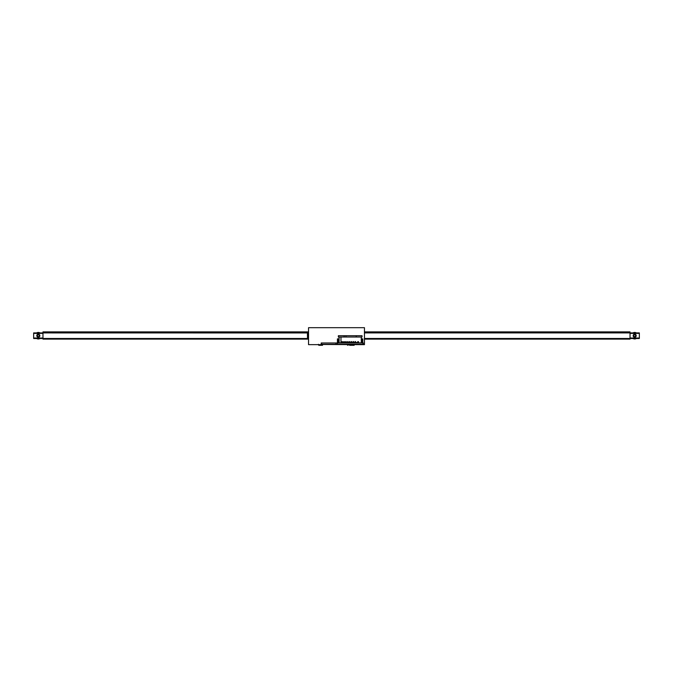 <?xml version="1.0" encoding="UTF-8"?>
<svg xmlns="http://www.w3.org/2000/svg" width="673" height="673" viewBox="0 0 673 673"><rect width="100%" height="100%" fill="white"/><g stroke="black" fill="none" stroke-linecap="round" stroke-linejoin="round"><path stroke-width="1.01" d="M339.108 338.872L337.434 338.872L337.434 342.978L321.214 342.978L321.214 344.652L308.545 344.652L308.545 327.692L364.455 327.692L364.455 344.652L321.214 344.467M362.781 342.978L362.781 338.872L361.283 338.872M363.336 344.652L363.336 342.978L337.434 342.978L337.434 344.282L321.593 344.282L321.593 342.978L337.434 342.978M36.822 335.709A1.489 1.489 0 0 1 39.093 334.439A1.489 1.489 0 0 1 38.277 337.198A1.489 1.489 0 0 1 36.822 335.709M633.2 335.709A1.489 1.489 0 0 1 634.151 334.321A1.489 1.489 0 0 1 636.178 335.709A1.489 1.489 0 0 1 634.689 337.198A1.489 1.489 0 0 1 633.2 335.709M630.029 338.023L639.35 338.023L639.35 338.502L364.455 338.502M308.15 338.469L307.477 338.048L307.477 333.371L308.15 332.95L308.545 338.502L33.65 338.502L33.65 338.023L42.971 338.023M42.971 333.396L33.65 333.396L33.65 332.916L42.971 332.916L42.971 339.116L308.545 339.116M364.455 339.116L630.029 339.116L630.029 332.916L639.35 332.916L639.35 338.023M33.65 333.396L33.65 338.023M639.35 333.396L630.029 333.396M630.029 332.916L364.455 332.916M308.15 332.95L42.971 332.916M39.8 335.777C38.311 340.134 34.727 333.11 39.127 334.464C42.105 338.275 33.936 337.064 37.881 334.279C42.71 334.447 36.535 339.932 36.939 335.112C39.572 331.654 41.028 338.973 37.276 336.778C34.962 333.101 42.323 334.313 38.95 337.055C34.146 337.619 39.421 331.267 39.749 336.088C37.099 340.126 35.619 331.999 39.522 334.843C41.12 338.889 34.113 336.34 37.932 334.262C42.752 334.599 36.401 339.873 36.965 335.07C39.707 331.696 40.918 339.057 37.234 336.744C35.046 332.984 42.365 334.447 38.899 337.08C34.087 337.476 39.564 331.301 39.741 336.13C36.948 340.084 35.745 331.915 39.556 334.885C41.011 338.982 34.087 336.197 37.982 334.254C42.786 334.75 36.258 339.806 36.981 335.028C40.456 331.663 40.128 339.907 36.931 336.281C40.128 339.907 40.456 331.663 36.981 335.028C36.258 339.806 42.786 334.75 37.982 334.254C34.087 336.197 41.011 338.982 39.556 334.885C35.745 331.915 36.948 340.084 39.741 336.13C39.564 331.301 34.087 337.476 38.899 337.08C42.365 334.447 35.046 332.984 37.234 336.744C40.918 339.057 39.707 331.696 36.965 335.07C36.401 339.873 42.752 334.599 37.932 334.262C34.113 336.34 41.12 338.889 39.522 334.843C35.619 331.999 37.099 340.126 39.749 336.088C39.421 331.267 34.146 337.619 38.95 337.055C42.323 334.313 34.962 333.101 37.276 336.778C41.028 338.973 39.572 331.654 36.939 335.112C36.535 339.932 42.71 334.447 37.881 334.279C33.936 337.064 42.105 338.275 39.127 334.464C34.727 333.11 38.311 340.134 39.8 335.777L38.647 334.59A1.161 1.161 0 0 1 39.421 336.063C37.461 339.234 35.627 333.093 39.093 334.439M37.452 335.331A0.934 0.934 0 0 0 37.982 336.584A0.934 0.934 0 0 0 39.194 335.987A0.934 0.934 0 0 0 38.639 334.834A0.934 0.934 0 0 0 37.452 335.331M634.151 334.321C638.744 333.926 633.747 340.033 633.217 335.457C635.514 331.2 637.693 339.167 633.554 336.668C631.77 332.184 639.266 335.634 634.698 337.198C630.466 336.18 636.582 331.907 636.086 336.222C633.646 339.823 631.804 332.597 635.665 334.582C638.113 338.755 630.18 336.475 634.454 334.237C639.224 335.045 632.376 339.663 633.411 334.944C636.481 331.856 636.952 339.301 633.52 336.635C631.888 332.083 639.266 335.785 634.647 337.198C630.458 336.037 636.708 331.974 636.069 336.273C633.512 339.789 631.905 332.504 635.707 334.616C638.012 338.864 630.155 336.323 634.504 334.229C639.241 335.196 632.25 339.579 633.436 334.902C636.608 331.915 636.835 339.377 633.495 336.593C632.014 331.991 639.266 335.936 634.597 337.198C630.121 335.373 637.811 332.353 635.775 336.736C637.811 332.353 630.121 335.373 634.597 337.198C639.266 335.936 632.014 331.991 633.495 336.593C636.835 339.377 636.608 331.915 633.436 334.902C632.25 339.579 639.241 335.196 634.504 334.229C630.155 336.323 638.012 338.864 635.707 334.616C631.905 332.504 633.512 339.789 636.069 336.273C636.708 331.974 630.458 336.037 634.647 337.198C639.266 335.785 631.888 332.083 633.52 336.635C636.952 339.301 636.481 331.856 633.411 334.944C632.376 339.663 639.224 335.045 634.454 334.237C630.18 336.475 638.113 338.755 635.665 334.582C631.804 332.597 633.646 339.823 636.086 336.222C636.582 331.907 630.466 336.18 634.698 337.198C639.266 335.634 631.77 332.184 633.554 336.668C637.693 339.167 635.514 331.2 633.217 335.457C633.747 340.033 638.744 333.926 634.151 334.321L633.537 335.844A1.161 1.161 0 0 1 634.563 334.548C638.256 335.07 633.377 339.217 633.217 335.499M634.689 336.643A0.934 0.934 0 0 0 635.623 335.659A0.934 0.934 0 0 0 634.589 334.784A0.934 0.934 0 0 0 633.764 335.76A0.934 0.934 0 0 0 634.689 336.643M308.545 331.89L42.971 331.89L42.971 332.815L308.545 332.815M364.455 332.815L630.029 332.815L630.029 331.89L364.455 331.89M633.007 338.502A3.264 3.264 0 0 0 636.372 338.502M636.372 332.916A3.264 3.264 0 0 0 633.007 332.916M36.628 338.502A3.264 3.264 0 0 0 39.993 338.502M39.993 332.916A3.264 3.264 0 0 0 36.628 332.916M361.754 342.406L361.283 342.406L361.754 342.406M361.847 339.242L361.283 339.242L362.402 339.242L362.402 342.128L361.847 342.128L361.847 339.242L362.402 339.242L362.402 342.128L361.847 342.128L361.847 339.242M361.283 342.128L361.847 342.128L361.283 342.128M362.032 342.978L361.283 342.607L362.032 342.978M342.65 342.885L343.768 342.532L343.768 341.674L343.768 342.978M339.108 342.607L338.368 342.978M339.108 339.242L338.553 339.242L338.553 342.128L339.108 342.128M338.553 342.128L337.989 342.128L337.989 339.242L338.553 339.242M338.645 342.128L339.108 342.406M361.283 342.885L361.283 337.013L361.283 342.885L358.818 342.885L358.541 342.229L358.818 342.885L361.283 342.885M341.901 342.885L340.975 342.885L340.975 337.013M343.768 341.674L345.535 342.507L345.796 341.581L345.821 342.507L344.803 342.507M346.208 341.581L346.469 342.507L347.403 342.507L347.663 341.581L347.68 342.507L346.191 342.507L346.208 341.581M348.076 341.581L348.336 342.507L349.27 342.507L349.531 341.581L349.27 342.507L348.059 342.507L348.076 341.581L347.68 342.229L348.059 341.581M349.935 341.581L350.196 342.507L351.129 342.507L351.39 341.581L351.129 342.507L349.918 342.507L349.935 341.581L349.548 342.229L349.918 341.581M351.802 341.581L352.063 342.507L352.997 342.507L353.258 341.581L353.275 342.507L351.786 342.507L351.802 341.581M353.661 341.581L353.922 342.507L354.856 342.507L355.117 341.581L354.856 342.507L353.645 342.507L353.661 341.581L353.275 342.229L353.645 341.581M355.529 341.581L355.79 342.507L357.456 342.507L357.75 341.674L357.75 342.978L357.75 341.674L358.541 341.674L358.49 342.978L358.49 341.674L357.75 341.674L357.75 342.507L355.512 342.507L355.512 341.581M344.517 341.674L344.517 342.978M344.139 335.709L356.253 335.709L356.253 337.013L362.032 337.013L362.032 335.709L356.253 335.709L362.032 335.709L362.032 337.013L346.006 337.013L346.006 335.709L356.253 335.709L356.253 337.013L338.368 337.013L338.368 335.709L344.139 335.709L344.139 337.013M346.191 341.674L345.821 342.978L346.191 341.674M346.191 342.978L346.191 342.229L346.191 342.978M355.512 342.229L355.134 342.978L355.512 342.229M353.645 342.229L353.275 342.978L353.645 342.229M351.786 341.674L351.407 342.978L351.786 341.674M351.786 342.978L351.786 342.229L351.786 342.978M349.918 342.229L349.548 342.978L349.918 342.229M348.059 342.229L347.68 342.978L348.059 342.229M341.901 342.978L341.901 341.674L341.581 342.885L339.108 342.885L339.108 337.013M341.901 341.674L343.768 342.49M342.65 341.674L342.65 342.978M344.324 342.978L344.324 342.229L343.953 342.978M337.434 344.282L362.966 344.282L362.966 342.978M321.593 344.282L322.922 344.467M352.526 345.308L351.6 345.308M351.113 345.308L353.022 345.308M349.758 345.308L354.175 345.308M347.68 345.308L347.327 344.282L350.078 344.298L350.078 344.929L350.095 344.282L354.553 344.467M350.742 345.308L350.254 345.308M347.31 344.298L347.31 344.929L350.078 344.929M320.903 345.308L321.4 345.308M318.825 345.308L322.552 345.308M318.447 344.298L318.447 344.929M363.151 344.652L321.408 344.467M307.426 335.322L307.426 334.001M335.945 344.282L335.945 342.978"/></g></svg>
